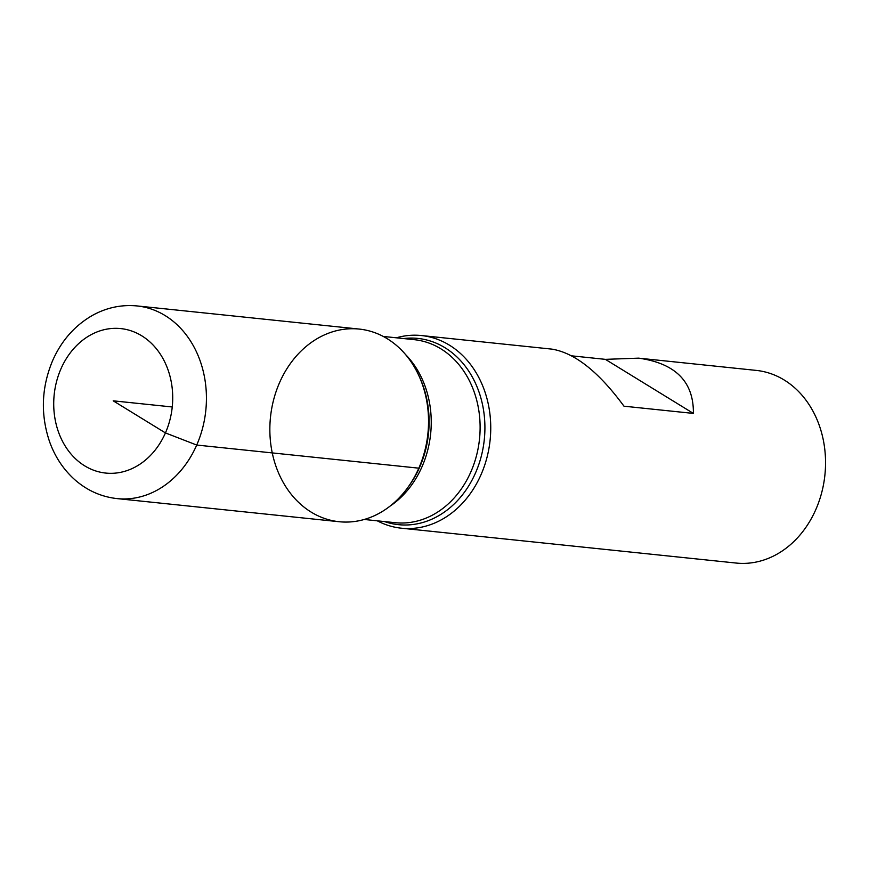<?xml version="1.0" encoding="UTF-8"?>
<svg xmlns="http://www.w3.org/2000/svg" width="869" height="869" viewBox="0 0 869 869"><rect width="100%" height="100%" fill="white"/><g stroke="black" fill="none" stroke-linecap="round" stroke-linejoin="round"><path stroke-width="1.3" d="M396.351 337.802A96.85 79.144 95.9 0 1 421.432 335.543A96.85 79.144 95.9 0 1 490.116 440.062A96.85 79.144 95.9 0 1 401.38 528.2A96.85 79.144 95.9 0 1 377.298 520.824M401.38 528.2L736.184 563.058A96.85 79.144 -84.1 0 0 815.839 509.506A96.85 79.144 -84.1 0 0 756.236 370.4L638.574 358.147L605.378 359.353L571.693 355.845M421.432 335.543L551.837 349.121C574.713 352.836 598.752 371.856 623.975 406.192L693.386 413.416C693.766 381.741 675.495 363.318 638.574 358.147M418.825 468.174A96.85 79.144 -84.1 0 0 419.379 376.755A96.85 79.144 -84.1 0 0 304.335 348.013A96.85 79.144 -84.1 0 0 289.355 491.876A96.85 79.144 -84.1 0 0 407.854 487.455A96.85 79.144 -84.1 0 0 418.825 468.174L196.72 445.047L165.425 432.914L113.209 400.826L172.247 406.974M693.386 413.416L605.378 359.353M359.223 329.069A96.85 79.144 95.9 0 1 427.906 433.588A96.85 79.144 95.9 0 1 339.171 521.726L117.065 498.6A96.85 79.144 95.9 0 0 205.801 410.472A96.85 79.144 95.9 0 0 137.117 305.942L359.223 329.069M403.629 338.562A93.624 76.505 95.9 0 1 484.305 439.464A93.624 76.505 95.9 0 1 384.576 521.585M407.854 487.455L409.103 485.717A93.624 76.505 -84.1 0 0 419.705 467.087A93.624 76.505 -84.1 0 0 420.248 378.699L419.379 376.755M405.714 354.715A92.005 75.179 95.9 0 1 389.942 506.203M364.252 519.466L395.21 522.693A92.005 75.179 -84.1 0 0 479.514 438.964A92.005 75.179 -84.1 0 0 414.263 339.67L383.305 336.444M60.993 368.749A72.638 59.353 -84.1 0 0 114.599 473.181A72.638 59.353 -84.1 0 0 164.035 360.559A72.638 59.353 -84.1 0 0 60.993 368.749M137.117 305.942C121.486 304.454 106.626 307.583 92.538 315.349C74.821 325.517 61.547 340.561 52.694 360.461C41.419 387.357 40.387 414.459 49.587 441.734C55.062 456.964 63.546 469.694 75.038 479.927C87.291 490.594 101.304 496.829 117.065 498.6"/></g></svg>
